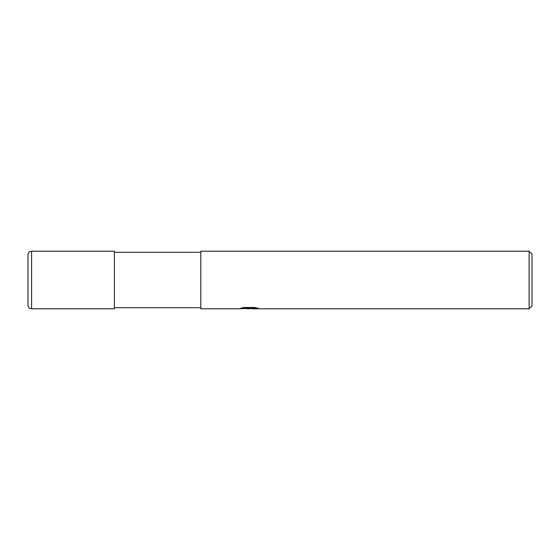 <?xml version="1.0" encoding="UTF-8"?>
<svg xmlns="http://www.w3.org/2000/svg" width="560" height="560" viewBox="0 0 560 560"><rect width="100%" height="100%" fill="white"/><g stroke="black" fill="none" stroke-linecap="round" stroke-linejoin="round"><path stroke-width="0.84" d="M200.802 307.72L114.401 307.72M114.401 252.28L200.802 252.28M251.741 308.35L248.801 308.798L245.448 308.518M248.801 308.798L247.436 308.798M529.123 308.798L529.123 251.202L532 254.079L532 305.921L529.123 308.798L251.853 308.798L251.741 308.063L255.297 307.538M243.656 307.517L249.949 307.517L249.949 308.252L239.001 308.798L200.802 308.798L200.802 251.202L529.123 251.202M249.949 308.252L240.744 308.252L243.747 307.496L255.101 307.496L258.398 308.343L251.741 308.784M31.598 251.202A3.598 3.598 0 0 0 28 254.8L28 305.2A3.598 3.598 0 0 0 31.598 308.798L31.598 251.202L114.401 251.202L114.401 308.798L31.598 308.798M28 305.2L28 254.8M249.949 308.077L251.741 308.077"/></g></svg>
